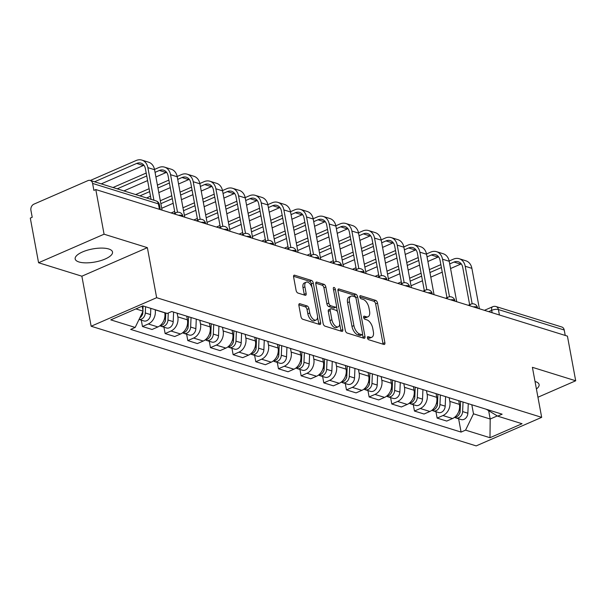 <?xml version="1.0" encoding="UTF-8"?>
<svg xmlns="http://www.w3.org/2000/svg" width="606" height="606" viewBox="0 0 606 606"><rect width="100%" height="100%" fill="white"/><g stroke="black" fill="none" stroke-linecap="round" stroke-linejoin="round"><path stroke-width="0.91" d="M367.425 337.89A1.674 0.864 66.5 0 0 368.713 339.739L383.863 344.45A2.394 1.235 66.5 0 0 384.416 344.443A2.394 1.235 66.5 0 0 384.886 342.693L377.538 303.045A2.394 1.235 66.5 0 0 375.705 300.402L360.547 295.698A1.674 0.864 66.5 0 0 360.169 295.705A1.674 0.864 66.5 0 0 359.835 296.925A1.674 0.864 66.5 0 0 361.123 298.781L363.085 299.387A7.651 3.962 66.5 0 1 368.948 307.856L369.562 311.158A7.651 3.962 66.5 0 1 368.054 316.749A7.651 3.962 66.5 0 1 366.304 316.786L364.342 316.173A1.674 0.864 66.5 0 0 363.964 316.18A1.674 0.864 66.5 0 0 363.63 317.408A1.674 0.864 66.5 0 0 364.918 319.256L366.88 319.87A7.651 3.962 66.5 0 1 372.751 328.331L373.357 331.641A7.651 3.962 66.5 0 1 371.849 337.231A7.651 3.962 66.5 0 1 370.099 337.269L368.145 336.656A1.674 0.864 66.5 0 0 367.759 336.663A1.674 0.864 66.5 0 0 367.425 337.89M78.954 261.966A18.998 6.636 169.5 0 0 100.399 260.724A18.998 6.636 169.5 0 0 112.519 252.013A18.998 6.636 169.5 0 0 108.739 248.983A18.998 6.636 169.5 0 0 87.294 250.225A18.998 6.636 169.5 0 0 75.167 258.936A18.998 6.636 169.5 0 0 78.954 261.966M536.416 388.961A18.998 6.636 169.5 0 0 539.105 384.59A18.998 6.636 169.5 0 0 535.325 381.56A18.998 6.636 169.5 0 0 535.022 381.469M299.909 303.727A2.394 1.235 66.5 0 0 299.364 303.735A2.394 1.235 66.5 0 0 298.894 305.485L300.955 316.605A2.394 1.235 66.5 0 0 302.788 319.256L319.62 324.483A2.394 1.235 66.5 0 0 320.165 324.475A2.394 1.235 66.5 0 0 320.635 322.725L313.287 283.085A2.394 1.235 66.5 0 0 311.454 280.434L294.622 275.207A2.394 1.235 66.5 0 0 294.077 275.215A2.394 1.235 66.5 0 0 293.607 276.965L296.099 290.403A2.394 1.235 66.5 0 0 297.932 293.046L305.136 295.281A2.394 1.235 66.5 0 0 305.682 295.274A2.394 1.235 66.5 0 0 306.151 293.524L304.916 286.865A6.393 3.31 66.5 0 1 306.174 282.184A6.393 3.31 66.5 0 1 312.544 289.236L317.385 315.332A6.393 3.31 66.5 0 1 316.12 320.006A6.393 3.31 66.5 0 1 309.757 312.961L308.946 308.613A2.394 1.235 66.5 0 0 307.113 305.962L299.909 303.727L298.985 304.129M156.643 297.697L147.372 247.657L104.073 234.204L95.801 189.557L567.428 336.125L575.7 380.78L532.401 367.319L541.673 417.352L156.643 297.697L91.15 326.24L476.18 445.895L541.673 417.352M345.306 330.391A2.394 1.235 66.5 0 0 347.14 333.035L363.971 338.269A2.394 1.235 66.5 0 0 364.517 338.254A2.394 1.235 66.5 0 0 364.986 336.512L357.638 296.864A2.394 1.235 66.5 0 0 355.805 294.221L338.981 288.994A2.394 1.235 66.5 0 0 338.428 289.001A2.394 1.235 66.5 0 0 337.959 290.751L345.306 330.391M341.792 331.376L324.967 326.142A2.394 1.235 66.5 0 1 323.134 323.498L315.787 283.858A2.394 1.235 66.5 0 1 316.256 282.108A2.394 1.235 66.5 0 1 316.802 282.101L324.005 284.335A2.394 1.235 66.5 0 1 325.839 286.979L328.816 303.061A2.394 1.235 66.5 0 0 330.649 305.704L335.429 307.189A2.394 1.235 66.5 0 0 335.974 307.181A2.394 1.235 66.5 0 0 336.451 305.432L333.345 288.691A1.674 0.864 66.5 0 1 333.679 287.471A1.674 0.864 66.5 0 1 335.345 289.312L342.814 329.619A2.394 1.235 66.5 0 1 342.345 331.361A2.394 1.235 66.5 0 1 341.792 331.376M104.073 234.204L38.572 262.746L30.3 218.099L32.209 217.266L30.921 210.312A4.871 3.803 -72.7 0 1 33.906 204.161L87.953 180.611A4.871 3.803 -72.7 0 1 90.226 180.444L156.045 200.897A4.871 3.803 107.3 0 1 158.416 203.889L92.597 183.429A4.871 3.803 -72.7 0 0 90.226 180.444M38.572 262.746L81.871 276.2L91.15 326.24M95.801 189.557L93.892 190.39L92.597 183.429M499.42 314.991L498.405 309.552A4.871 3.803 107.3 0 0 496.034 306.56L561.853 327.02A4.871 3.803 107.3 0 1 564.224 330.005L498.405 309.552A4.871 1.704 169.5 0 0 491.686 310.31L488.633 311.643M565.231 335.444L564.224 330.005M537.946 397.233L575.7 380.78M449.144 397.718L449.826 401.399A11.203 8.749 107.3 0 1 442.948 415.542L452.538 418.526A11.203 8.749 -72.7 0 0 459.409 404.376L458.734 400.702M452.538 418.526L446.72 421.064L437.131 418.087L435.949 411.716M442.948 415.542L437.131 418.087M413.284 404.672L414.459 411.042L424.048 414.019L429.874 411.482A11.203 8.749 -72.7 0 0 436.744 397.331L436.062 393.658M426.472 390.681L427.154 394.354A11.203 8.749 107.3 0 1 420.284 408.505L414.459 411.042M390.612 397.627L391.794 403.997L401.384 406.974L407.209 404.437A11.203 8.749 -72.7 0 0 414.08 390.287L413.398 386.613M403.808 383.636L404.49 387.31A11.203 8.749 107.3 0 1 397.619 401.46L391.794 403.997M367.948 390.582L369.13 396.953L378.72 399.93L384.545 397.392A11.203 8.749 -72.7 0 0 391.415 383.242L390.734 379.568M381.144 376.591L381.825 380.265A11.203 8.749 107.3 0 1 374.955 394.415L369.13 396.953M345.284 383.537L346.465 389.908L356.055 392.885L361.88 390.347A11.203 8.749 -72.7 0 0 368.751 376.197L368.069 372.523M358.479 369.546L359.161 373.22A11.203 8.749 107.3 0 1 352.291 387.37L346.465 389.908M322.619 376.493L323.801 382.863L333.391 385.84L339.209 383.303A11.203 8.749 -72.7 0 0 346.079 369.152L345.405 365.479M335.815 362.502L336.497 366.175A11.203 8.749 107.3 0 1 329.619 380.326L323.801 382.863M299.955 369.448L301.129 375.818L310.719 378.795L316.544 376.258A11.203 8.749 -72.7 0 0 323.415 362.115L322.733 358.434M313.143 355.457L313.825 359.131A11.203 8.749 107.3 0 1 306.954 373.281L301.129 375.818M277.283 362.411L278.465 368.774L288.055 371.758L293.88 369.213A11.203 8.749 -72.7 0 0 300.75 355.071L300.068 351.389M290.479 348.412L291.16 352.086A11.203 8.749 107.3 0 1 284.29 366.236L278.465 368.774M254.618 355.366L255.8 361.729L265.39 364.714L271.215 362.176A11.203 8.749 -72.7 0 0 278.086 348.026L277.404 344.344M267.814 341.367L268.496 345.041A11.203 8.749 107.3 0 1 261.625 359.191L255.8 361.729M231.954 348.321L233.136 354.684L242.726 357.669L248.551 355.131A11.203 8.749 -72.7 0 0 255.421 340.981L254.74 337.307M245.15 334.323L245.831 337.996A11.203 8.749 107.3 0 1 238.961 352.147L233.136 354.684M209.29 341.276L210.471 347.639L220.061 350.624L225.879 348.086A11.203 8.749 -72.7 0 0 232.749 333.936L232.075 330.262M222.485 327.278L223.167 330.952A11.203 8.749 107.3 0 1 216.289 345.102L210.471 347.639M186.625 334.232L187.799 340.595L197.389 343.579L203.215 341.042A11.203 8.749 -72.7 0 0 210.085 326.892L209.403 323.218M199.813 320.233L200.495 323.907A11.203 8.749 107.3 0 1 193.625 338.057L187.799 340.595M163.953 327.187L165.135 333.55L174.725 336.535L180.55 333.997A11.203 8.749 -72.7 0 0 187.421 319.847L186.739 316.173M177.149 313.188L177.831 316.87A11.203 8.749 107.3 0 1 170.96 331.012L165.135 333.55M141.289 320.142L142.471 326.513L152.061 329.49L157.886 326.952A11.203 8.749 -72.7 0 0 164.756 312.802L164.734 312.681M155.144 309.704L155.166 309.825A11.203 8.749 107.3 0 1 148.296 323.968L142.471 326.513M471.809 404.763L473.491 413.822L490.193 419.019L497.291 415.928M488.648 410.686L490.193 419.019L489.981 437.714L465.567 430.131L473.491 413.822M486.338 409.285L497.655 416.148L522.061 423.73L489.981 437.714M135.895 308.909L143.084 311.143L135.168 327.445L130.684 329.399L461.083 432.086L465.567 430.131M135.168 327.445L110.762 319.862L142.842 305.878L167.248 313.461L171.74 311.507L502.139 414.193L497.655 416.148M147.372 247.657L81.871 276.2M143.084 311.143L142.168 306.174M458.613 418.761L461.083 432.086M367.425 337.86L368.19 338.103A7.651 3.962 66.5 0 0 369.94 338.065L371.849 337.231M368.054 316.749L366.145 317.582A7.651 3.962 66.5 0 1 364.395 317.62L363.63 317.377M383.03 344.193A2.394 1.235 66.5 0 0 382.977 343.526L375.629 303.879A2.394 1.235 66.5 0 0 373.796 301.235L359.835 296.895M357.638 296.864L355.73 297.697A2.394 1.235 66.5 0 0 353.896 295.054L337.906 290.085M363.138 338.004A2.394 1.235 66.5 0 0 363.077 337.337L362.517 334.315M361.827 334.694A1.674 0.864 66.5 0 0 362.214 334.686A1.674 0.864 66.5 0 0 362.539 333.467L356.093 298.667A1.674 0.864 66.5 0 0 354.813 296.819L352.745 296.175A7.651 3.962 66.5 0 0 350.995 296.205A7.651 3.962 66.5 0 0 349.488 301.803L353.896 325.589A7.651 3.962 66.5 0 0 359.759 334.05L361.827 334.694L359.919 335.527A1.674 0.864 66.5 0 0 360.305 335.519L362.214 334.686M350.995 296.205L349.086 297.038A7.651 3.962 66.5 0 0 347.571 302.636L349.488 301.803M359.919 335.527L357.851 334.883A7.651 3.962 66.5 0 1 351.98 326.422L347.571 302.636M315.726 283.191L322.097 285.168L324.005 284.335M335.974 307.181L334.065 308.007A2.394 1.235 66.5 0 1 333.52 308.022L328.74 306.538A2.394 1.235 66.5 0 1 326.907 303.894L323.93 287.812A2.394 1.235 66.5 0 0 322.097 285.168M336.459 306.477L337.436 311.749M339.693 323.907L340.905 330.452L342.814 329.619M331.906 319.741A6.393 3.31 66.5 0 0 338.277 326.785A6.393 3.31 66.5 0 0 339.542 322.112L337.837 312.916A2.394 1.235 66.5 0 0 336.004 310.272L331.224 308.787A2.394 1.235 66.5 0 0 330.679 308.802A2.394 1.235 66.5 0 0 330.209 310.545L331.906 319.741L329.997 320.574A6.393 3.31 66.5 0 0 336.368 327.619L338.277 326.785M330.679 308.802L328.77 309.628A2.394 1.235 66.5 0 0 328.293 311.378L330.209 310.545M329.997 320.574L328.293 311.378M340.958 331.118A2.394 1.235 66.5 0 0 340.905 330.452M316.12 320.006L314.211 320.839A6.393 3.31 66.5 0 1 307.84 313.794L307.037 309.439A2.394 1.235 66.5 0 0 305.204 306.795L298.834 304.818M306.174 282.184L304.265 283.017A6.393 3.31 66.5 0 0 303.008 287.691L304.916 286.865M304.295 295.024A2.394 1.235 66.5 0 0 304.242 294.357L303.008 287.691M312.007 287.32L311.378 283.911A2.394 1.235 66.5 0 0 309.545 281.267L293.554 276.298M318.779 324.225A2.394 1.235 66.5 0 0 318.726 323.559L317.536 317.12M460.568 401.27L460.159 410.815A6.09 4.757 107.3 0 1 454.561 417.329M460.113 411.398L460.09 411.86A2.924 2.28 107.3 0 1 459.363 413.906M463.037 402.036L462.628 411.588A6.09 4.757 107.3 0 1 455.947 417.928A6.09 4.757 107.3 0 1 454.773 417.329M468.264 403.664L467.862 413.209A6.09 4.757 107.3 0 1 461.174 419.557L455.947 417.928M449.705 263.921L454 262.05A9.135 7.128 107.3 0 1 458.272 261.747A9.135 7.128 107.3 0 1 462.719 267.344L469.642 304.697M479.384 308.765L471.885 268.337A12.302 9.605 -72.7 0 0 465.893 260.8L459.212 258.724A12.302 9.605 -72.7 0 0 453.462 259.133L449.167 261.004M472.165 303.818L465.203 266.261A12.302 9.605 -72.7 0 0 459.212 258.724M440.857 264.625L429.404 269.617M421.094 273.238L409.641 278.23M401.331 281.851L397.771 283.403M410.179 281.146L421.632 276.154M429.942 272.533L441.395 267.541M411.035 285.767L422.488 280.775M430.798 277.154L442.251 272.162M450.561 268.541L460.689 264.125A9.135 7.128 107.3 0 1 461.264 263.905M437.896 394.226L437.494 403.778A6.09 4.757 107.3 0 1 431.896 410.285M437.449 404.353L437.426 404.816A2.924 2.28 107.3 0 1 436.691 406.861M440.373 394.998L439.964 404.543A6.09 4.757 107.3 0 1 433.275 410.883A6.09 4.757 107.3 0 1 432.108 410.285M445.599 396.619L445.19 406.164A6.09 4.757 107.3 0 1 438.509 412.512L433.275 410.883M415.231 387.181L414.83 396.733A6.09 4.757 107.3 0 1 409.224 403.24M414.777 397.309L414.762 397.771A2.924 2.28 107.3 0 1 414.027 399.824M417.701 387.954L417.299 397.498A6.09 4.757 107.3 0 1 410.61 403.846A6.09 4.757 107.3 0 1 409.444 403.24M422.935 389.575L422.526 399.127A6.09 4.757 107.3 0 1 415.845 405.467L410.61 403.846M392.567 380.136L392.165 389.688A6.09 4.757 107.3 0 1 386.56 396.203M392.112 390.264L392.097 390.726A2.924 2.28 107.3 0 1 391.362 392.779M395.036 380.909L394.635 390.453A6.09 4.757 107.3 0 1 387.946 396.801A6.09 4.757 107.3 0 1 386.779 396.195M400.271 382.53L399.862 392.082A6.09 4.757 107.3 0 1 393.173 398.422L387.946 396.801M427.041 256.876L431.336 255.005A9.135 7.128 107.3 0 1 435.608 254.702A9.135 7.128 107.3 0 1 440.054 260.3L446.978 297.652M456.712 301.72L449.22 261.292A12.302 9.605 -72.7 0 0 443.228 253.755L436.547 251.679A12.302 9.605 -72.7 0 0 430.798 252.088L426.503 253.959M449.5 296.781L442.539 259.216A12.302 9.605 -72.7 0 0 436.547 251.679M418.193 257.58L406.74 262.572M398.43 266.193L386.976 271.185M378.667 274.806L375.106 276.359M387.514 274.101L398.968 269.109M407.277 265.489L418.731 260.497M388.37 278.722L399.824 273.73M408.133 270.109L419.587 265.117M427.897 261.497L438.017 257.08A9.135 7.128 107.3 0 1 438.6 256.861M404.376 249.831L408.671 247.96A9.135 7.128 107.3 0 1 412.936 247.657A9.135 7.128 107.3 0 1 417.39 253.255L424.314 290.607M434.047 294.675L426.556 254.247A12.302 9.605 -72.7 0 0 420.564 246.71L413.875 244.635A12.302 9.605 -72.7 0 0 408.126 245.044L403.831 246.915M426.836 289.736L419.875 252.172A12.302 9.605 -72.7 0 0 413.875 244.635M395.529 250.536L384.075 255.527M375.765 259.148L364.304 264.14M355.995 267.761L352.442 269.314M364.85 267.057L376.303 262.065M384.613 258.444L396.066 253.452M365.706 271.677L377.159 266.685M385.469 263.065L396.922 258.073M405.232 254.452L415.352 250.036A9.135 7.128 107.3 0 1 415.936 249.816M381.712 242.786L386.007 240.915A9.135 7.128 107.3 0 1 390.272 240.612A9.135 7.128 107.3 0 1 394.726 246.21L401.649 283.563M411.383 287.63L403.891 247.21A12.302 9.605 -72.7 0 0 397.9 239.665L391.211 237.59A12.302 9.605 -72.7 0 0 385.461 237.999L381.166 239.87M404.164 282.691L397.21 245.127A12.302 9.605 -72.7 0 0 391.211 237.59M372.857 243.491L361.403 248.483M353.093 252.104L341.64 257.095M333.33 260.716L329.77 262.269M342.185 260.012L353.639 255.02M361.949 251.399L373.402 246.407M343.041 264.633L354.495 259.641M362.805 256.02L374.258 251.028M382.568 247.407L392.688 242.998A9.135 7.128 107.3 0 1 393.264 242.771M369.902 373.091L369.493 382.644A6.09 4.757 107.3 0 1 363.895 389.158M369.448 383.219L369.425 383.689A2.924 2.28 107.3 0 1 368.698 385.734M372.372 373.864L371.963 383.409A6.09 4.757 107.3 0 1 365.282 389.756A6.09 4.757 107.3 0 1 364.115 389.15M377.599 375.485L377.197 385.037A6.09 4.757 107.3 0 1 370.508 391.378L365.282 389.756M347.238 366.047L346.829 375.599A6.09 4.757 107.3 0 1 341.231 382.113M346.784 376.174L346.761 376.644A2.924 2.28 107.3 0 1 346.026 378.689M349.707 366.819L349.298 376.364A6.09 4.757 107.3 0 1 342.617 382.712A6.09 4.757 107.3 0 1 341.443 382.106M354.934 368.44L354.533 377.992A6.09 4.757 107.3 0 1 347.844 384.333L342.617 382.712M359.047 235.742L363.335 233.871A9.135 7.128 107.3 0 1 367.607 233.568A9.135 7.128 107.3 0 1 372.061 239.165L378.985 276.525M388.719 280.586L381.227 240.165A12.302 9.605 -72.7 0 0 375.228 232.621L368.546 230.545A12.302 9.605 -72.7 0 0 362.797 230.954L358.502 232.833M381.5 275.647L374.538 238.082A12.302 9.605 -72.7 0 0 368.546 230.545M350.192 236.446L338.739 241.438M330.429 245.059L318.976 250.051M310.666 253.672L307.106 255.224M319.513 252.967L330.967 247.975M339.284 244.354L350.738 239.362M320.369 257.588L331.823 252.596M340.14 248.975L351.594 243.983M359.903 240.362L370.024 235.954A9.135 7.128 107.3 0 1 370.599 235.726M336.375 228.697L340.67 226.833A9.135 7.128 107.3 0 1 344.943 226.523A9.135 7.128 107.3 0 1 349.389 232.121L356.313 269.481M366.054 273.541L358.555 233.121A12.302 9.605 -72.7 0 0 352.563 225.576L345.882 223.5A12.302 9.605 -72.7 0 0 340.133 223.909L335.838 225.788M358.835 268.602L351.874 231.037A12.302 9.605 -72.7 0 0 345.882 223.5M327.528 229.401L316.074 234.393M307.765 238.014L296.311 243.006M288.001 246.627L284.441 248.18M296.849 245.922L308.302 240.938M316.612 237.31L328.066 232.325M297.705 250.543L309.158 245.551M317.468 241.93L328.922 236.938M337.231 233.318L347.359 228.909A9.135 7.128 107.3 0 1 347.935 228.682M324.566 359.01L324.165 368.554A6.09 4.757 107.3 0 1 318.567 375.069M324.119 369.13L324.096 369.599A2.924 2.28 107.3 0 1 323.362 371.645M327.043 359.775L326.634 369.319A6.09 4.757 107.3 0 1 319.945 375.667A6.09 4.757 107.3 0 1 318.779 375.061M332.27 361.396L331.861 370.948A6.09 4.757 107.3 0 1 325.18 377.288L319.945 375.667M301.902 351.965L301.5 361.509A6.09 4.757 107.3 0 1 295.895 368.024M301.447 362.093L301.432 362.555A2.924 2.28 107.3 0 1 300.697 364.6M304.371 352.73L303.97 362.274A6.09 4.757 107.3 0 1 297.281 368.622A6.09 4.757 107.3 0 1 296.114 368.016M309.605 354.358L309.196 363.903A6.09 4.757 107.3 0 1 302.515 370.243L297.281 368.622M279.237 344.92L278.836 354.465A6.09 4.757 107.3 0 1 273.23 360.979M278.783 355.048L278.768 355.51A2.924 2.28 107.3 0 1 278.033 357.555M281.707 345.685L281.305 355.23A6.09 4.757 107.3 0 1 274.616 361.577A6.09 4.757 107.3 0 1 273.45 360.971M286.941 347.314L286.532 356.858A6.09 4.757 107.3 0 1 279.843 363.206L274.616 361.577M256.573 337.875L256.164 347.42A6.09 4.757 107.3 0 1 250.566 353.934M256.118 348.003L256.096 348.465A2.924 2.28 107.3 0 1 255.368 350.51M259.042 338.64L258.633 348.185A6.09 4.757 107.3 0 1 251.952 354.533A6.09 4.757 107.3 0 1 250.786 353.927M264.269 340.269L263.868 349.813A6.09 4.757 107.3 0 1 257.179 356.161L251.952 354.533M233.908 330.831L233.499 340.375A6.09 4.757 107.3 0 1 227.901 346.89M233.454 340.958L233.431 341.42A2.924 2.28 107.3 0 1 232.696 343.466M236.378 331.596L235.969 341.148A6.09 4.757 107.3 0 1 229.288 347.488A6.09 4.757 107.3 0 1 228.114 346.89M241.605 333.224L241.203 342.769A6.09 4.757 107.3 0 1 234.514 349.117L229.288 347.488M211.236 323.786L210.835 333.33A6.09 4.757 107.3 0 1 205.237 339.845M210.79 333.914L210.767 334.376A2.924 2.28 107.3 0 1 210.032 336.421M213.713 324.551L213.304 334.103A6.09 4.757 107.3 0 1 206.616 340.443A6.09 4.757 107.3 0 1 205.449 339.845M218.94 326.18L218.531 335.724A6.09 4.757 107.3 0 1 211.85 342.072L206.616 340.443M188.572 316.741L188.171 326.286A6.09 4.757 107.3 0 1 182.565 332.8M188.118 326.869L188.102 327.331A2.924 2.28 107.3 0 1 187.368 329.376M191.041 317.506L190.64 327.058A6.09 4.757 107.3 0 1 183.951 333.398A6.09 4.757 107.3 0 1 182.785 332.8M196.276 319.135L195.867 328.679A6.09 4.757 107.3 0 1 189.186 335.027L183.951 333.398M165.771 313.007L165.506 319.241A6.09 4.757 107.3 0 1 159.901 325.755M165.453 319.824L165.438 320.286A2.924 2.28 107.3 0 1 164.703 322.331M168.271 313.022L167.976 320.013A6.09 4.757 107.3 0 1 161.287 326.354A6.09 4.757 107.3 0 1 160.12 325.755M173.611 312.09L173.202 321.635A6.09 4.757 107.3 0 1 166.514 327.982L161.287 326.354M313.711 221.66L318.006 219.789A9.135 7.128 107.3 0 1 322.278 219.478A9.135 7.128 107.3 0 1 326.725 225.076L333.648 262.436M343.382 266.496L335.891 226.076A12.302 9.605 -72.7 0 0 329.899 218.531L323.218 216.456A12.302 9.605 -72.7 0 0 317.468 216.872L313.173 218.743M336.171 261.557L329.209 224A12.302 9.605 -72.7 0 0 323.218 216.456M304.863 222.364L293.41 227.348M285.1 230.977L273.647 235.961M265.337 239.59L261.777 241.135M274.185 238.885L285.638 233.893M293.948 230.272L305.401 225.28M275.041 243.498L286.494 238.506M294.804 234.886L306.257 229.894M314.567 226.273L324.687 221.864A9.135 7.128 107.3 0 1 325.27 221.637M291.047 214.615L295.342 212.744A9.135 7.128 107.3 0 1 299.606 212.433A9.135 7.128 107.3 0 1 304.06 218.031L310.984 255.391M320.718 259.459L313.226 219.031A12.302 9.605 -72.7 0 0 307.234 211.486L300.546 209.411A12.302 9.605 -72.7 0 0 294.796 209.827L290.501 211.699M313.507 254.512L306.545 216.956A12.302 9.605 -72.7 0 0 300.546 209.411M282.199 215.319L270.746 220.311M262.436 223.932L250.975 228.924M242.665 232.545L239.112 234.09M251.52 231.84L262.974 226.849M271.283 223.228L282.737 218.236M252.376 236.454L263.83 231.462M272.139 227.841L283.593 222.849M291.903 219.228L302.023 214.819A9.135 7.128 107.3 0 1 302.606 214.592M268.382 207.57L272.677 205.699A9.135 7.128 107.3 0 1 276.942 205.389A9.135 7.128 107.3 0 1 281.396 210.994L288.32 248.346M298.054 252.414L290.562 211.986A12.302 9.605 -72.7 0 0 284.57 204.442L277.881 202.366A12.302 9.605 -72.7 0 0 272.132 202.783L267.837 204.654M290.835 247.468L283.881 209.911A12.302 9.605 -72.7 0 0 277.881 202.366M259.527 208.275L248.074 213.267M239.764 216.887L228.31 221.879M220.001 225.5L216.44 227.045M228.856 224.796L240.309 219.804M248.619 216.183L260.072 211.191M229.712 229.409L241.165 224.417M249.475 220.796L260.928 215.804M269.238 212.183L279.358 207.775A9.135 7.128 107.3 0 1 279.934 207.547M245.718 200.525L250.005 198.654A9.135 7.128 107.3 0 1 254.278 198.344A9.135 7.128 107.3 0 1 258.732 203.949L265.655 241.302M275.389 245.369L267.897 204.942A12.302 9.605 -72.7 0 0 261.898 197.397L255.217 195.321A12.302 9.605 -72.7 0 0 249.467 195.738L245.172 197.609M268.17 240.423L261.209 202.866A12.302 9.605 -72.7 0 0 255.217 195.321M236.863 201.23L225.409 206.222M217.1 209.843L205.646 214.835M197.336 218.455L193.776 220.001M206.184 217.751L217.637 212.759M225.955 209.138L237.408 204.146M207.04 222.364L218.493 217.372M226.811 213.751L238.264 208.759M246.574 205.139L256.694 200.73A9.135 7.128 107.3 0 1 257.27 200.51M223.046 193.481L227.341 191.61A9.135 7.128 107.3 0 1 231.613 191.299A9.135 7.128 107.3 0 1 236.06 196.905L242.983 234.257M252.725 238.325L245.225 197.897A12.302 9.605 -72.7 0 0 239.234 190.352L232.552 188.277A12.302 9.605 -72.7 0 0 226.803 188.693L222.508 190.564M245.506 233.378L238.544 195.821A12.302 9.605 -72.7 0 0 232.552 188.277M214.198 194.185L202.745 199.177M194.435 202.798L182.982 207.79M174.672 211.411L171.112 212.964M183.52 210.706L194.973 205.714M203.283 202.093L214.736 197.101M184.375 215.319L195.829 210.327M204.139 206.707L215.592 201.715M223.902 198.094L234.022 193.685A9.135 7.128 107.3 0 1 234.605 193.465M200.381 186.436L204.676 184.565A9.135 7.128 107.3 0 1 208.949 184.254A9.135 7.128 107.3 0 1 213.395 189.86L220.319 227.212M230.053 231.28L222.561 190.852A12.302 9.605 -72.7 0 0 216.569 183.315L209.888 181.232A12.302 9.605 -72.7 0 0 204.139 181.648L199.844 183.52M222.841 226.333L215.88 188.777A12.302 9.605 -72.7 0 0 209.888 181.232M191.534 187.14L180.08 192.132M171.771 195.753L160.317 200.745M160.855 203.661L172.309 198.67M180.618 195.049L192.072 190.057M161.711 208.275L173.164 203.283M181.474 199.662L192.928 194.67M201.237 191.049L211.358 186.64A9.135 7.128 107.3 0 1 211.941 186.421M177.717 179.391L182.012 177.52A9.135 7.128 107.3 0 1 186.277 177.217A9.135 7.128 107.3 0 1 190.731 182.815L197.654 220.167M207.388 224.235L199.897 183.807A12.302 9.605 -72.7 0 0 193.905 176.27L187.216 174.187A12.302 9.605 -72.7 0 0 181.467 174.604L177.172 176.475M200.177 219.289L193.216 181.732A12.302 9.605 -72.7 0 0 187.216 174.187M168.869 180.096L157.416 185.088M149.106 188.708L135.661 194.564M139.888 195.874L149.644 191.625M157.954 188.004L169.407 183.012M146.569 197.957L150.5 196.246M158.81 192.617L170.263 187.633M178.573 184.004L188.693 179.596A9.135 7.128 107.3 0 1 189.277 179.376M155.053 172.346L159.348 170.475A9.135 7.128 107.3 0 1 163.612 170.172A9.135 7.128 107.3 0 1 168.067 175.77L174.99 213.123M184.724 217.19L177.232 176.763A12.302 9.605 -72.7 0 0 171.24 169.225L164.552 167.142A12.302 9.605 -72.7 0 0 158.802 167.559L154.507 169.43M177.505 212.244L170.551 174.687A12.302 9.605 -72.7 0 0 164.552 167.142M146.197 173.051L112.996 187.519M117.223 188.83L146.743 175.967M123.904 190.913L147.599 180.588M155.909 176.967L166.029 172.551A9.135 7.128 107.3 0 1 166.605 172.331M143.099 305.962L142.918 310.242M142.864 311.605L142.834 312.196A6.09 4.757 107.3 0 1 139.812 317.892M142.789 312.779L142.766 313.241A2.924 2.28 107.3 0 1 142.039 315.287M145.569 306.727L145.304 312.969A6.09 4.757 107.3 0 1 139.069 319.423M150.803 308.356L150.538 314.59A6.09 4.757 107.3 0 1 143.849 320.938L139.054 319.445M94.551 181.792L136.676 163.431A9.135 7.128 107.3 0 1 140.948 163.128A9.135 7.128 107.3 0 1 145.402 168.726L151.076 199.351M162.06 210.146L154.568 169.718A12.302 9.605 -72.7 0 0 148.568 162.181L141.887 160.105A12.302 9.605 -72.7 0 0 136.138 160.514L90.332 180.474M153.924 200.238L147.879 167.642A12.302 9.605 -72.7 0 0 141.887 160.105M101.24 183.868L143.364 165.506A9.135 7.128 107.3 0 1 143.94 165.286M492.133 312.726L491.686 310.31A4.871 2.522 66.5 0 1 492.64 306.75L484.421 310.333M170.96 331.012L180.55 333.997M193.625 338.057L203.215 341.042M216.289 345.102L225.879 348.086M238.961 352.147L248.551 355.131M261.625 359.191L271.215 362.176M284.29 366.236L293.88 369.213M306.954 373.281L316.544 376.258M329.619 380.326L339.209 383.303M352.291 387.37L361.88 390.347M374.955 394.415L384.545 397.392M397.619 401.46L407.209 404.437M420.284 408.505L429.874 411.482M148.296 323.968L157.886 326.952M155.166 309.825L164.756 312.802M177.831 316.87L187.421 319.847M200.495 323.907L210.085 326.892M223.167 330.952L232.749 333.936M245.831 337.996L255.421 340.981M268.496 345.041L278.086 348.026M291.16 352.086L300.75 355.071M313.825 359.131L323.415 362.115M336.497 366.175L346.079 369.152M359.161 373.22L368.751 376.197M381.825 380.265L391.415 383.242M404.49 387.31L414.08 390.287M427.154 394.354L436.744 397.331M449.826 401.399L459.409 404.376M477.626 308.219L477.543 307.772A4.871 1.704 169.5 0 0 473.248 306.856M469.794 305.788A4.871 2.522 -113.5 0 1 470.809 304.189L468.249 305.303M454.962 301.174L454.879 300.727A4.871 1.704 169.5 0 0 450.584 299.818M432.298 294.13L432.214 293.683A4.871 1.704 169.5 0 0 427.919 292.774M409.626 287.085L409.542 286.638A4.871 1.704 169.5 0 0 405.247 285.729M386.961 280.04L386.878 279.593A4.871 1.704 169.5 0 0 382.583 278.684M364.297 272.995L364.214 272.548A4.871 1.704 169.5 0 0 359.919 271.639M341.632 265.958L341.549 265.504A4.871 1.704 169.5 0 0 337.254 264.595M318.968 258.913L318.885 258.459A4.871 1.704 169.5 0 0 314.59 257.55M296.296 251.869L296.213 251.414A4.871 1.704 169.5 0 0 291.918 250.505M273.632 244.824L273.548 244.369A4.871 1.704 169.5 0 0 269.253 243.46M250.967 237.779L250.884 237.325A4.871 1.704 169.5 0 0 246.589 236.416M228.303 230.734L228.22 230.28A4.871 1.704 169.5 0 0 223.925 229.371M205.639 223.69L205.555 223.235A4.871 1.704 169.5 0 0 201.26 222.326M182.967 216.645L182.883 216.198A4.871 1.704 169.5 0 0 178.588 215.281M447.13 298.743A4.871 2.522 -113.5 0 1 448.145 297.145L445.584 298.258M424.458 291.698A4.871 2.522 -113.5 0 1 425.48 290.1L422.92 291.221M401.793 284.653A4.871 2.522 -113.5 0 1 402.808 283.063L400.255 284.176M379.129 277.609A4.871 2.522 -113.5 0 1 380.144 276.018L377.591 277.131M356.464 270.564A4.871 2.522 -113.5 0 1 357.479 268.973L354.919 270.087M333.8 263.519A4.871 2.522 -113.5 0 1 334.815 261.928L332.255 263.042M311.128 256.474A4.871 2.522 -113.5 0 1 312.151 254.884L309.59 255.997M288.464 249.43A4.871 2.522 -113.5 0 1 289.479 247.839L286.926 248.952M265.799 242.385A4.871 2.522 -113.5 0 1 266.814 240.794L264.261 241.908M243.135 235.34A4.871 2.522 -113.5 0 1 244.15 233.749L241.589 234.863M220.47 228.295A4.871 2.522 -113.5 0 1 221.485 226.705L218.925 227.818M197.798 221.258A4.871 2.522 -113.5 0 1 198.821 219.66L196.261 220.773M175.134 214.213A4.871 2.522 -113.5 0 1 176.149 212.615L173.596 213.729M159.431 209.328L158.416 203.889A4.871 1.704 169.5 0 1 159.386 204.661A4.871 4.871 0 0 0 156.045 200.897M368.19 338.103L370.099 337.269M363.698 316.461L364.342 316.173M364.395 317.62L366.304 316.786M359.903 295.978L360.547 295.698M373.796 301.235L375.705 300.402M375.629 303.879L377.538 303.045M382.977 343.526L384.886 342.693M367.494 336.944L368.145 336.656M338.05 289.395L338.981 288.994M353.896 295.054L355.805 294.221M363.077 337.337L364.986 336.512M351.98 326.422L353.896 325.589M357.851 334.883L359.759 334.05M315.877 282.502L316.802 282.101M323.93 287.812L325.839 286.979M326.907 303.894L328.816 303.061M328.74 306.538L330.649 305.704M333.52 308.022L335.429 307.189M333.603 290.069L335.345 289.312M305.204 306.795L307.113 305.962M307.037 309.439L308.946 308.613M307.84 313.794L309.757 312.961M304.242 294.357L306.151 293.524M293.698 275.609L294.622 275.207M309.545 281.267L311.454 280.434M311.378 283.911L313.287 283.085M318.726 323.559L320.635 322.725M460.159 410.815L459.075 410.482M467.862 413.209L462.628 411.588M465.203 266.261L471.885 268.337M454 262.05L460.689 264.125M437.494 403.778L436.411 403.437M445.19 406.164L439.964 404.543M414.83 396.733L413.747 396.392M422.526 399.127L417.299 397.498M392.165 389.688L391.075 389.347M399.862 392.082L394.635 390.453M442.539 259.216L449.22 261.292M431.336 255.005L438.017 257.08M419.875 252.172L426.556 254.247M408.671 247.96L415.352 250.036M397.21 245.127L403.891 247.21M386.007 240.915L392.688 242.998M369.493 382.644L368.41 382.303M377.197 385.037L371.963 383.409M346.829 375.599L345.746 375.258M354.533 377.992L349.298 376.364M374.538 238.082L381.227 240.165M363.335 233.871L370.024 235.954M351.874 231.037L358.555 233.121M340.67 226.833L347.359 228.909M324.165 368.554L323.081 368.213M331.861 370.948L326.634 369.319M301.5 361.509L300.417 361.176M309.196 363.903L303.97 362.274M278.836 354.465L277.745 354.131M286.532 356.858L281.305 355.23M256.164 347.42L255.081 347.086M263.868 349.813L258.633 348.185M233.499 340.375L232.416 340.042M241.203 342.769L235.969 341.148M210.835 333.33L209.752 332.997M218.531 335.724L213.304 334.103M188.171 326.286L187.087 325.952M195.867 328.679L190.64 327.058M165.506 319.241L164.415 318.907M173.202 321.635L167.976 320.013M329.209 224L335.891 226.076M318.006 219.789L324.687 221.864M306.545 216.956L313.226 219.031M295.342 212.744L302.023 214.819M283.881 209.911L290.562 211.986M272.677 205.699L279.358 207.775M261.209 202.866L267.897 204.942M250.005 198.654L256.694 200.73M238.544 195.821L245.225 197.897M227.341 191.61L234.022 193.685M215.88 188.777L222.561 190.852M204.676 184.565L211.358 186.64M193.216 181.732L199.897 183.807M182.012 177.52L188.693 179.596M170.551 174.687L177.232 176.763M159.348 170.475L166.029 172.551M150.538 314.59L145.304 312.969M147.879 167.642L154.568 169.718M136.676 163.431L143.364 165.506M477.543 307.772A4.871 4.871 0 0 0 470.809 304.189M454.879 300.727A4.871 4.871 0 0 0 448.145 297.145M432.214 293.683A4.871 4.871 0 0 0 425.48 290.1M409.542 286.638A4.871 4.871 0 0 0 402.808 283.063M386.878 279.593A4.871 4.871 0 0 0 380.144 276.018M364.214 272.548A4.871 4.871 0 0 0 357.479 268.973M341.549 265.504A4.871 4.871 0 0 0 334.815 261.928M318.885 258.459A4.871 4.871 0 0 0 312.151 254.884M296.213 251.414A4.871 4.871 0 0 0 289.479 247.839M273.548 244.369A4.871 4.871 0 0 0 266.814 240.794M250.884 237.325A4.871 4.871 0 0 0 244.15 233.749M228.22 230.28A4.871 4.871 0 0 0 221.485 226.705M205.555 223.235A4.871 4.871 0 0 0 198.821 219.66M182.883 216.198A4.871 4.871 0 0 0 176.149 212.615M160.302 209.6L159.386 204.661M496.034 306.56A4.871 4.871 0 0 0 492.64 306.75"/></g></svg>
